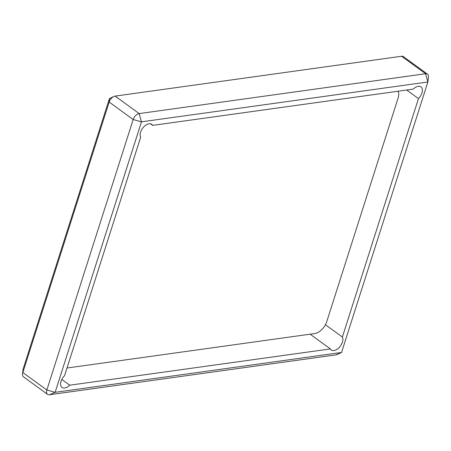 <?xml version="1.0" encoding="UTF-8"?>
<svg xmlns="http://www.w3.org/2000/svg" width="451" height="451" viewBox="0 0 451 451"><rect width="100%" height="100%" fill="white"/><g stroke="black" fill="none" stroke-linecap="round" stroke-linejoin="round"><path stroke-width="0.68" d="M109.452 98.532L113.838 96.508A6.111 3.585 -53.9 0 0 109.159 102.039L109.452 98.532L23.125 369.019L22.55 373.811A6.111 3.585 126.1 0 0 23.531 376.873L47.547 394.354A6.111 3.585 -53.9 0 1 46.848 390.008L133.175 119.521A6.111 3.585 -53.9 0 1 139.167 113.584L425.575 73.733A6.111 3.585 -53.9 0 1 427.469 74.127A6.111 3.585 -53.9 0 1 428.45 77.189L427.875 81.981L341.548 352.468L55.146 392.325L141.467 121.838L427.875 81.981L425.575 73.733L401.565 56.251L115.157 96.102L139.167 113.584L141.467 121.838L133.175 119.521L109.159 102.039L22.838 372.526A6.111 3.585 126.1 0 0 22.55 373.811M113.838 96.508A6.111 3.585 -53.9 0 1 115.157 96.102M427.469 74.127L403.453 56.646A6.111 3.585 126.1 0 0 401.565 56.251M335.843 354.898L341.548 352.468L337.162 354.492A6.111 3.585 -53.9 0 1 335.843 354.898L49.435 394.749A6.111 3.585 -53.9 0 1 47.547 394.354M342.371 337.049A8.642 5.068 126.1 0 1 339.744 346.887A8.642 5.068 126.1 0 1 331.288 349.976A8.642 5.068 126.1 0 1 330.374 348.922L69.725 385.193A8.642 5.068 126.1 0 1 62.052 387.443A8.642 5.068 126.1 0 1 64.549 375.711L140.65 137.256A8.642 5.068 -53.9 0 1 141.958 129.212A8.642 5.068 -53.9 0 1 149.055 123.771A8.642 5.068 -53.9 0 1 151.733 124.335A8.642 5.068 -53.9 0 1 152.641 125.384L413.291 89.112A8.642 5.068 -53.9 0 1 418.291 86.304A8.642 5.068 -53.9 0 1 420.969 86.868A8.642 5.068 -53.9 0 1 418.472 98.594L342.371 337.049L325.436 324.726M150.454 123.788L152.641 125.384M406.701 90.031L418.472 98.594M330.374 348.922L310.136 334.185M69.725 385.193L61.826 379.449M67.002 368.022L314.747 333.543A12.222 7.165 -53.9 0 0 326.738 321.676L398.07 98.166A12.222 7.165 -53.9 0 0 398.098 91.226M49.435 394.749L55.146 392.325L46.848 390.008L22.838 372.526L23.125 369.019"/></g></svg>
